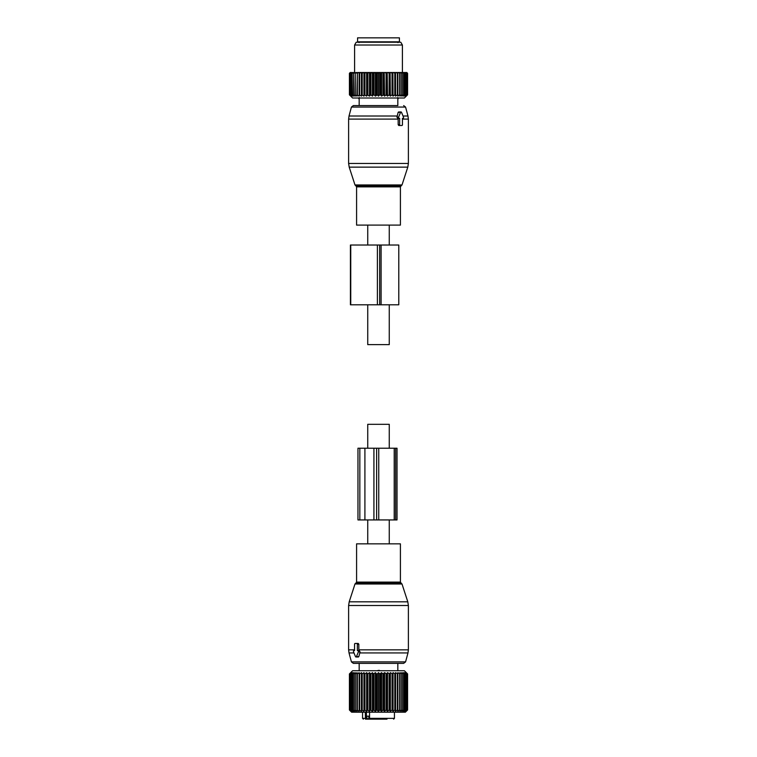 <?xml version="1.0" encoding="UTF-8"?>
<svg xmlns="http://www.w3.org/2000/svg" width="757" height="757" viewBox="0 0 757 757"><rect width="100%" height="100%" fill="white"/><g stroke="black" fill="none" stroke-linecap="round" stroke-linejoin="round"><path stroke-width="1.14" d="M389.259 543.848L389.259 519.936M389.259 448.22L389.259 424.317L367.741 424.317L367.741 448.22M367.741 543.848L367.741 519.936M356.585 543.848L400.415 543.848L400.415 582.095L356.585 582.095L356.585 543.848M359.178 663.369L359.178 670.74L359.178 663.369L353.349 663.369L403.651 663.369L397.822 663.369L397.822 670.74L397.822 663.369M356.538 643.45L358.231 643.45L358.827 644.245L358.846 650.623L360.067 651.815L358.846 656.593L356.452 656.593L358.402 651.815A0.795 0.568 -90 0 0 357.91 650.623L357.37 650.623L357.37 644.245A0.795 0.568 -90 0 0 356.802 643.45L355.118 643.45A0.795 0.568 -90 0 0 354.55 644.245L354.55 650.623L354.011 650.623A0.795 0.568 -90 0 0 353.519 651.815L355.478 656.593A0.795 0.568 -90 0 0 356.452 656.593M357.872 656.593L358.846 656.593M358.231 643.45L356.802 643.45M358.846 650.623L357.37 650.623M359.433 650.623L357.91 650.623M354.011 650.623L354.55 650.623M380.033 719.15L381.698 719.15M365.735 719.15L368.82 719.15L365.461 719.15L365.319 712.176M375.302 719.15L371.734 719.15M386.978 719.15L371.176 719.15M385.36 719.15L386.628 719.15M370.807 719.15L369.548 718.355L369.548 712.176M369.548 716.16L366.871 716.16L366.871 718.355L368.508 719.15M371.64 719.15L368.82 719.15L368.82 716.16M377.232 709.99L377.232 673.929L378.5 672.632L378.5 711.277L376.56 709.99L376.56 673.929L375.444 672.632L373.381 673.929L373.381 709.99L375.444 711.277L376.56 709.99M378.5 711.277L379.768 709.99L381.556 711.277L382.957 709.99L384.575 711.277L386.089 709.99L387.527 711.277L389.136 709.99L390.357 711.277L392.05 709.99L393.053 711.277L394.794 709.99L395.57 711.277L397.349 709.99L397.879 711.277L399.668 709.99L399.951 711.277L401.74 709.99L401.768 711.277L403.519 709.99L403.292 711.277L404.995 709.99L404.522 711.277L406.358 709.99L405.44 711.277L407.105 709.99L406.026 711.277L407.512 709.99L406.282 711.277L407.578 709.99L405.392 712.176L351.608 712.176L349.422 709.99L350.718 711.277L349.488 709.99L350.974 711.277L349.895 709.99L351.56 711.277L350.642 709.99L352.478 711.277L351.731 709.99L353.708 711.277L353.15 709.99L355.232 711.277L354.872 709.99L357.049 711.277L356.878 709.99L359.121 711.277L359.149 709.99L361.43 711.277L361.657 709.99L363.947 711.277L364.363 709.99L366.643 711.277L367.249 709.99L369.473 711.277L370.268 709.99L372.425 711.277L373.381 709.99M378.5 672.632L379.768 673.929L379.768 709.99M373.381 673.929L372.425 672.632L370.911 673.929L369.473 672.632L367.864 673.929L366.643 672.632L364.95 673.929L363.947 672.632L362.206 673.929L361.43 672.632L359.651 673.929L359.121 672.632L357.332 673.929L357.049 672.632L355.26 673.929L355.232 672.632L353.481 673.929L353.708 672.632L352.005 673.929L352.478 672.632L350.642 673.929L351.56 672.632L349.895 673.929L350.974 672.632L349.488 673.929L350.718 672.632L349.422 673.929L352.601 670.74L404.399 670.74L407.578 673.929L406.282 672.632L407.512 673.929L406.026 672.632L407.105 673.929L405.44 672.632L406.358 673.929L404.522 672.632L405.269 673.929L403.292 672.632L403.85 673.929L401.768 672.632L402.128 673.929L399.951 672.632L400.122 673.929L397.879 672.632L397.851 673.929L395.57 672.632L395.343 673.929L393.053 672.632L392.637 673.929L390.357 672.632L389.751 673.929L387.527 672.632L386.732 673.929L384.575 672.632L382.957 673.929L382.957 709.99M377.232 673.929L376.56 673.929M382.957 673.929L381.556 672.632L379.768 673.929M380.44 673.929L380.44 709.99M383.619 673.929L383.619 709.99M384.575 672.632L384.575 711.277M386.089 673.929L386.089 709.99M386.732 673.929L386.732 709.99M387.527 672.632L387.527 711.277M389.136 673.929L389.136 709.99M389.751 673.929L389.751 709.99M390.357 672.632L390.357 711.277M392.05 673.929L392.05 709.99M392.637 673.929L392.637 709.99M393.053 672.632L393.053 711.277M394.794 673.929L394.794 709.99M395.343 673.929L395.343 709.99M395.57 672.632L395.57 711.277M397.349 673.929L397.349 709.99M397.851 673.929L397.851 709.99M397.879 672.632L397.879 711.277M399.668 673.929L399.668 709.99M400.122 673.929L400.122 709.99M401.74 673.929L401.74 709.99M402.128 673.929L402.128 709.99M403.519 673.929L403.519 709.99M403.85 673.929L403.85 709.99M404.995 673.929L404.995 709.99M405.269 673.929L405.269 709.99M406.159 673.929L406.159 709.99M406.358 673.929L406.358 709.99M406.982 673.929L406.982 709.99M407.105 673.929L407.105 709.99M407.455 673.929L407.455 709.99M407.512 673.929L407.512 709.99M407.578 673.929L407.578 709.99M364.95 673.929L364.95 709.99M366.643 672.632L366.643 711.277M367.249 673.929L367.249 709.99M367.864 673.929L367.864 709.99M369.473 672.632L369.473 711.277M370.268 673.929L370.268 709.99M370.911 673.929L370.911 709.99M372.425 672.632L372.425 711.277M374.043 673.929L374.043 709.99M375.444 672.632L375.444 711.277M381.556 672.632L381.556 711.277M349.422 673.929L349.422 709.99M349.488 673.929L349.488 709.99M349.545 673.929L349.545 709.99M349.895 673.929L349.895 709.99M350.018 673.929L350.018 709.99M350.642 673.929L350.642 709.99M350.841 673.929L350.841 709.99M351.731 673.929L351.731 709.99M352.005 673.929L352.005 709.99M353.15 673.929L353.15 709.99M353.481 673.929L353.481 709.99M354.872 673.929L354.872 709.99M355.26 673.929L355.26 709.99M356.878 673.929L356.878 709.99M357.332 673.929L357.332 709.99M359.121 672.632L359.121 711.277M359.149 673.929L359.149 709.99M359.651 673.929L359.651 709.99M361.43 672.632L361.43 711.277M361.657 673.929L361.657 709.99M362.206 673.929L362.206 709.99M363.947 672.632L363.947 711.277M364.363 673.929L364.363 709.99M379.096 670.314L380.033 670.74L376.967 670.74L379.096 670.314M378.746 448.22L397.018 448.22L397.018 519.936L378.746 519.936L378.746 448.22L357.966 448.22L357.966 519.936L359.84 519.936L359.84 448.22M378.746 519.936L373.92 519.936L373.92 448.22M359.84 519.936L373.92 519.936M389.259 225.103L389.259 245.031M389.259 304.797L389.259 344.634L367.741 344.634L367.741 304.797M367.741 225.103L367.741 245.031M400.415 225.103L356.585 225.103L356.585 186.856L400.415 186.856L400.415 225.103M397.822 105.583L397.822 98.997A1.788 1.788 0 0 0 398.466 98.013A1.788 1.788 0 0 1 397.813 98.997L397.737 97.568L397.813 98.997A1.788 1.788 0 0 0 398.466 98.013A1.788 1.788 0 0 1 397.813 98.997L397.822 105.583L353.349 105.583L359.178 105.583L359.178 98.997A1.788 1.788 0 0 1 358.534 98.013A1.788 1.788 0 0 0 359.187 98.997L359.263 97.568L359.187 98.997A1.788 1.788 0 0 1 358.534 98.013M400.198 125.501L398.769 125.501L398.173 124.706L398.154 118.329L396.933 117.136L398.154 112.358L400.548 112.358L398.598 117.136A0.795 0.568 90 0 0 399.09 118.329L399.63 118.329L399.63 124.706A0.795 0.568 90 0 0 400.198 125.501L401.882 125.501A0.795 0.568 90 0 0 402.45 124.706L402.45 118.329L402.989 118.329A0.795 0.568 90 0 0 403.481 117.136L401.522 112.358A0.795 0.568 90 0 0 400.548 112.358M399.128 112.358L398.154 112.358M398.154 118.329L399.63 118.329M397.567 118.329L399.09 118.329M402.989 118.329L402.45 118.329M368.47 41.834L357.578 41.834L357.578 37.85L399.422 37.85L399.422 41.834L368.47 41.834M379.768 73.306L379.768 94.824L378.5 96.12L378.5 72.511L380.44 73.306L380.44 94.824L381.556 96.12L383.619 94.824L383.619 73.306L384.206 72.511L382.105 72.511L383.619 73.306M378.5 72.511L377.232 73.306L375.879 72.511L378.008 72.511M378.5 96.12L377.232 94.824L377.232 73.306M373.381 94.824L374.043 94.824L374.043 73.306L373.381 73.306L373.381 94.824L372.425 96.12L370.911 94.824L370.911 73.306L371.829 72.511L369.785 72.511L370.911 73.306M383.619 94.824L384.575 96.12L386.089 94.824L387.527 96.12L389.136 94.824L390.357 96.12L392.05 94.824L393.053 96.12L394.794 94.824L395.57 96.12L397.349 94.824L397.879 96.12L399.668 94.824L399.951 96.12L401.74 94.824L401.768 96.12L403.519 94.824L403.292 96.12L404.995 94.824L404.522 96.12L406.358 94.824L405.44 96.12L407.105 94.824L406.026 96.12L407.512 94.824L406.282 96.12L407.578 94.824L404.399 98.013L352.601 98.013L349.422 94.824L350.718 96.12L349.488 94.824L350.974 96.12L349.895 94.824L351.56 96.12L350.642 94.824L352.478 96.12L351.731 94.824L353.708 96.12L353.15 94.824L355.232 96.12L354.872 94.824L357.049 96.12L356.878 94.824L359.121 96.12L359.149 94.824L361.43 96.12L361.657 94.824L363.947 96.12L364.363 94.824L366.643 96.12L367.249 94.824L369.473 96.12L370.911 94.824M379.768 94.824L380.44 94.824M374.043 94.824L375.444 96.12L377.232 94.824M381.556 96.12L381.556 72.511L378.992 72.511M381.121 72.511L380.44 73.306M381.556 72.511L382.105 72.511M384.575 96.12L384.206 72.511M384.575 72.511L387.215 72.511L386.732 94.824M387.527 96.12L387.215 72.511M387.527 72.511L390.12 72.511L389.751 94.824M390.357 96.12L390.12 72.511M390.357 72.511L392.892 72.511L392.05 73.306L392.05 94.824M393.053 96.12L392.892 72.511M393.053 72.511L395.485 72.511L394.794 73.306L394.794 94.824M395.57 96.12L395.485 72.511M395.57 72.511L397.87 72.511L397.349 73.306L397.349 94.824M397.879 96.12L397.87 72.511M397.879 72.511L406.783 72.511L407.578 73.306L407.578 94.824M359.121 96.12L359.121 72.511L349.904 72.823M359.121 72.511L360.739 72.511L359.651 73.306L359.651 94.824M361.43 96.12L361.43 72.511L360.739 72.511M361.43 72.511L363.265 72.511L362.206 73.306L362.206 94.824M363.947 96.12L363.947 72.511L363.265 72.511M363.947 72.511L365.981 72.511L364.95 73.306L364.95 94.824M366.643 96.12L366.643 72.511L365.981 72.511M366.643 72.511L368.848 72.511L367.864 73.306L367.864 94.824M369.473 96.12L369.473 72.511L368.848 72.511M372.425 96.12L372.425 72.511L371.829 72.511M372.425 72.511L374.895 72.511L374.043 73.306M375.444 96.12L375.444 72.511L374.895 72.511M376.56 94.824L376.56 73.306M372.794 72.511L373.381 73.306M370.268 94.824L370.268 73.306M367.249 94.824L367.249 73.306L367.864 73.306M366.88 72.511L367.249 73.306M364.363 94.824L364.363 73.306L364.95 73.306M364.108 72.511L364.363 73.306M361.657 94.824L361.657 73.306L362.206 73.306M361.515 72.511L361.657 73.306M359.149 94.824L359.149 73.306L359.651 73.306M359.13 72.511L359.149 73.306M358.421 72.511L357.332 73.306L357.332 94.824M356.878 94.824L357.332 73.306M356.982 72.511L356.878 73.306M356.358 72.511L355.26 73.306L355.26 94.824M354.872 94.824L355.26 73.306M355.09 72.511L354.872 73.306M354.55 72.511L353.481 73.306L353.481 94.824M353.15 94.824L353.481 73.306M353.491 72.511L353.15 73.306M353.036 72.511L352.005 73.306L352.005 94.824M351.731 94.824L352.005 73.306M352.185 72.511L351.731 73.306M351.835 72.511L350.841 73.306L350.841 94.824M350.642 94.824L350.841 73.306M351.201 72.511L350.642 73.306M350.964 72.511L350.018 73.306L350.018 94.824M349.895 94.824L350.018 73.306M350.548 72.511L349.895 73.306M350.415 72.511L349.545 73.306L349.545 94.824M349.488 94.824L349.545 73.306M350.245 72.511L349.488 73.306M349.422 94.824L349.422 73.306M391.019 72.511L392.05 73.306M389.136 94.824L389.136 73.306L389.751 73.306M388.152 72.511L389.136 73.306M386.089 94.824L386.089 73.306L386.732 73.306M385.171 72.511L386.089 73.306M382.957 94.824L382.957 73.306M392.637 94.824L392.637 73.306M393.735 72.511L394.794 73.306M395.343 94.824L395.343 73.306M396.261 72.511L397.349 73.306M397.851 94.824L397.851 73.306M399.668 94.824L399.668 73.306L398.579 72.511M400.018 72.511L399.668 73.306M400.122 94.824L400.122 73.306M401.74 94.824L401.74 73.306L400.642 72.511M401.91 72.511L401.74 73.306M402.128 94.824L402.128 73.306M403.519 94.824L403.519 73.306L402.45 72.511M403.509 72.511L403.519 73.306M403.85 94.824L403.85 73.306M404.995 94.824L404.995 73.306L403.964 72.511M404.815 72.511L404.995 73.306M405.269 94.824L405.269 73.306M406.159 94.824L406.159 73.306L405.165 72.511M405.799 72.511L406.159 73.306M406.358 94.824L406.358 73.306M406.982 94.824L406.982 73.306L406.036 72.511M406.452 72.511L406.982 73.306M407.105 94.824L407.105 73.306M407.455 94.824L407.455 73.306L406.585 72.511M406.755 72.511L407.455 73.306M407.512 94.824L407.512 73.306M407.096 72.823L407.578 73.306M354.598 72.511L354.598 45.023L402.402 45.023L402.402 72.511M402.402 45.023L400.794 42.231L356.206 42.231L354.598 45.023M398.788 245.031L381.102 245.031L381.102 304.797L398.788 304.797L398.788 245.031M377.402 245.031L377.402 304.797L350.425 304.797L350.425 245.031L381.102 245.031M377.402 304.797L381.102 304.797M356.585 582.095L355.762 583.231L401.238 583.231L400.415 582.095M353.349 663.369L351.428 661.892L405.572 661.892L403.651 663.369M355.762 583.231L354.995 583.997L402.005 583.997L407.796 601.815L349.204 601.815L348.617 605.505L408.383 605.505L407.796 601.815M351.428 661.892L349.024 652.941L353.983 652.941M359.736 652.941L407.976 652.941L405.572 661.892M349.024 652.941L348.617 649.847L354.55 649.847M358.827 649.847L408.383 649.847L407.976 652.941M358.827 644.245L357.37 644.245M360.067 651.815L358.402 651.815M369.548 718.355L394.435 718.355L394.435 712.176M362.565 712.176L362.565 718.355L366.388 718.355L366.388 712.176M365.82 719.15A0.795 0.568 -90 0 0 366.388 718.355L366.871 718.355M376.617 519.936L376.617 448.22M395.618 519.936L395.618 448.22M394.208 519.936L394.208 448.22M364.912 519.936L364.912 448.22M400.415 186.856L401.238 185.72L355.762 185.72L356.585 186.856M403.651 105.583L405.572 107.059L351.428 107.059L353.349 105.583M401.238 185.72L402.005 184.954L354.995 184.954L349.204 167.136L407.796 167.136L408.383 163.446L348.617 163.446L349.204 167.136M405.572 107.059L407.976 116.01L403.017 116.01M397.264 116.01L349.024 116.01L351.428 107.059M407.976 116.01L408.383 119.104L402.45 119.104M398.173 119.104L348.617 119.104L349.024 116.01M398.173 124.706L399.63 124.706M396.933 117.136L398.598 117.136M379.673 245.031L379.673 304.797M350.746 245.031L350.746 304.797M354.995 583.997L349.204 601.815M401.238 583.231L402.005 583.997M348.617 649.847L348.617 605.505M408.383 649.847L408.383 605.505M358.43 657L355.96 657M362.565 718.355L363.36 719.15M394.435 718.355L393.64 719.15M402.005 184.954L407.796 167.136M355.762 185.72L354.995 184.954M408.383 119.104L408.383 163.446M348.617 119.104L348.617 163.446M398.57 111.96L401.04 111.96M397.927 42.629L398.721 41.834M359.073 42.629L358.279 41.834M359.178 98.997L359.178 105.583"/></g></svg>
